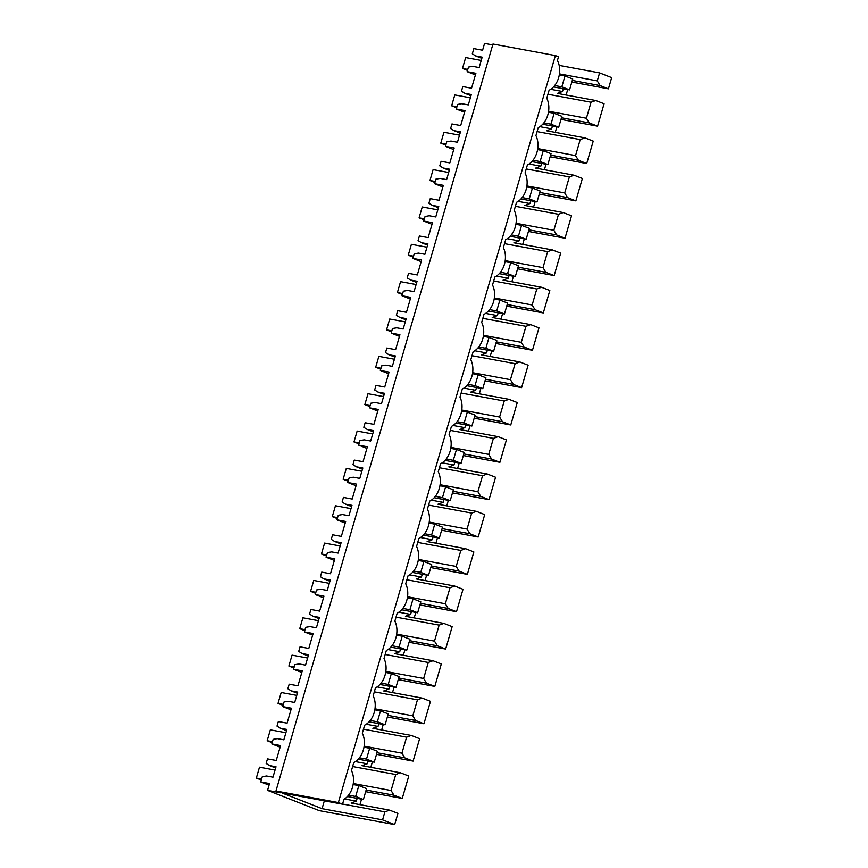 <?xml version="1.0" encoding="UTF-8"?>
<svg xmlns="http://www.w3.org/2000/svg" width="868" height="868" viewBox="0 0 868 868"><rect width="100%" height="100%" fill="white"/><g stroke="black" fill="none" stroke-linecap="round" stroke-linejoin="round"><path stroke-width="1.3" d="M269.069 785.171L260.78 781.927L262.299 776.719L266.519 775.992L272.986 777.185L276.013 766.78L269.547 765.587L266.151 763.449L267.485 758.882L276.241 760.498L278.411 753.033L280.581 745.558L271.825 743.941L273.149 739.362L277.369 738.635L283.847 739.84L286.863 729.435L280.397 728.23L277 726.104L278.335 721.525L287.091 723.153L291.431 708.212L282.675 706.585L283.999 702.017L288.219 701.29L294.697 702.494L297.713 692.089L291.247 690.885L287.851 688.747L289.185 684.179L297.941 685.796L302.281 670.866L293.525 669.239L294.849 664.671L299.069 663.944L305.547 665.138L308.563 654.732L302.097 653.539L298.711 651.401L300.035 646.834L308.791 648.45L313.131 633.51L304.375 631.893L305.699 627.314L309.93 626.598L316.397 627.792L319.413 617.387L312.947 616.193L309.561 614.056L310.885 609.477L319.641 611.105L323.981 596.164L315.225 594.547L316.56 589.969L320.78 589.242L327.247 590.446L330.263 580.041L323.797 578.837L320.411 576.71L321.735 572.131L330.491 573.748L334.831 558.818L326.075 557.191L327.41 552.623L331.63 551.896L338.097 553.09L341.124 542.684L334.647 541.491L331.261 539.354L332.585 534.786L341.341 536.402L343.511 528.938L345.681 521.462L336.925 519.845L338.26 515.266L342.48 514.55L348.947 515.744L351.974 505.339L345.497 504.145L342.111 502.008L343.435 497.429L352.191 499.057L356.531 484.116L347.775 482.499L349.11 477.921L353.33 477.194L359.797 478.398L362.824 467.993L356.347 466.789L352.961 464.662L354.285 460.083L363.041 461.711L367.381 446.77L358.625 445.143L359.96 440.575L364.18 439.848L370.647 441.042L373.674 430.647L367.207 429.443L363.811 427.306L365.146 422.738L373.891 424.354L378.231 409.425L369.475 407.797L370.81 403.229L375.03 402.502L381.497 403.696L384.524 393.291L378.057 392.097L374.661 389.96L375.996 385.392L384.741 387.009L386.911 379.544L389.081 372.068L380.336 370.452L381.66 365.873L385.88 365.146L392.347 366.35L395.374 355.945L388.907 354.752L385.511 352.614L386.846 348.035L395.591 349.663L399.931 334.722L391.186 333.106L392.51 328.527L396.73 327.8L403.197 329.005L406.224 318.599L399.757 317.395L396.361 315.268L397.696 310.69L406.441 312.306L410.781 297.377L402.036 295.749L403.36 291.181L407.58 290.454L414.047 291.648L417.074 281.243L410.607 280.049L407.211 277.912L408.546 273.344L417.302 274.961L419.472 267.496L421.642 260.02L412.886 258.404L414.21 253.825L418.43 253.109L424.908 254.302L427.924 243.897L421.457 242.704L418.061 240.566L419.396 235.987L428.152 237.615L432.492 222.675L423.736 221.058L425.06 216.479L429.28 215.752L435.758 216.957L438.774 206.551L432.307 205.347L428.922 203.221L430.246 198.642L439.002 200.269L443.342 185.329L434.586 183.701L435.91 179.133L440.13 178.407L446.608 179.6L449.624 169.206L443.157 168.001L439.772 165.864L441.096 161.296L449.852 162.913L452.022 155.448L454.192 147.972L445.436 146.356L446.77 141.788L450.991 141.061L457.458 142.254L460.474 131.849L454.007 130.656L450.622 128.518L451.946 123.95L460.702 125.567L462.872 118.102L465.042 110.627L456.286 109.01L457.62 104.431L461.841 103.704L468.308 104.909L471.324 94.503L464.857 93.31L461.472 91.173L462.796 86.594L471.552 88.221L475.892 73.281L467.136 71.664L468.47 67.086L472.691 66.359L479.158 67.563L482.185 57.158L475.707 55.953L472.322 53.827L473.841 48.608L482.586 50.225L484.572 43.4L492.72 44.908M597.564 126.175L589.253 122.92L586.41 118.243L591.054 102.229L595.763 100.514L604.074 103.769L597.564 126.175L560.988 119.404M556.855 126.88L555.26 132.37M586.714 163.52L578.403 160.265L575.56 155.589L580.204 139.585L584.913 137.86L593.224 141.115L586.714 163.52L550.138 156.75M546.005 164.226L544.41 169.716M575.864 200.877L567.553 197.622L564.71 192.935L569.354 176.931L574.063 175.206L582.374 178.461L575.864 200.877L539.278 194.096M535.155 201.582L533.56 207.072M565.014 238.223L556.703 234.968L553.86 230.291L558.504 214.277L563.213 212.562L571.524 215.817L565.014 238.223L528.428 231.452M524.305 238.928L522.71 244.418M554.164 275.568L545.853 272.313L543.01 267.637L547.654 251.633L552.363 249.908L560.674 253.163L554.164 275.568L517.578 268.798M513.455 276.274L511.86 281.764M543.314 312.925L535.003 309.67L532.16 304.983L536.804 288.979L541.513 287.254L549.824 290.509L543.314 312.925L506.728 306.144M502.605 313.63L501.01 319.109M532.464 350.271L524.153 347.016L521.299 342.328L525.954 326.325L530.663 324.61L538.974 327.865L532.464 350.271L495.878 343.5M491.755 350.976L490.16 356.466M521.614 387.616L513.303 384.361L510.449 379.685L515.104 363.67L519.813 361.956L528.124 365.211L521.614 387.616L485.028 380.846M480.905 388.321L479.31 393.812M510.764 424.962L502.453 421.707L499.599 417.031L504.254 401.027L508.963 399.302L517.274 402.557L510.764 424.962L474.178 418.192M470.055 425.667L468.46 431.157M499.914 462.319L491.603 459.064L488.749 454.376L493.404 438.373L498.113 436.647L506.424 439.902L499.914 462.319L463.328 455.537M459.205 463.024L457.61 468.514M489.053 499.664L480.753 496.409L477.899 491.733L482.554 475.718L487.263 474.004L495.574 477.259L489.053 499.664L452.478 492.894M448.344 500.369L446.76 505.86M478.203 537.01L469.892 533.755L467.049 529.079L471.704 513.075L476.413 511.35L484.713 514.605L478.203 537.01L441.628 530.24M437.494 537.715L435.899 543.205M467.353 574.366L459.042 571.111L456.199 566.424L460.854 550.42L465.552 548.695L473.863 551.95L467.353 574.366L430.778 567.585M426.644 575.072L425.049 580.562M456.503 611.712L448.192 608.457L445.349 603.781L449.993 587.766L454.702 586.052L463.013 589.307L456.503 611.712L419.928 604.942M415.794 612.417L414.199 617.908M445.653 649.058L437.342 645.803L434.499 641.126L439.143 625.123L443.852 623.398L452.163 626.653L445.653 649.058L409.078 642.287M404.944 649.763L403.349 655.253M434.803 686.414L426.492 683.159L423.649 678.472L428.293 662.468L433.002 660.743L441.313 663.998L434.803 686.414L398.217 679.633M394.094 687.12L392.499 692.599M423.953 723.76L415.642 720.505L412.799 715.818L417.443 699.814L422.152 698.089L430.463 701.344L423.953 723.76L387.367 716.99M383.244 724.465L381.649 729.955M413.103 761.106L404.792 757.851L401.949 753.174L406.593 737.16L411.302 735.446L419.613 738.701L413.103 761.106L376.517 754.335M372.394 761.811L370.799 767.301M402.253 798.451L393.942 795.196L391.088 790.52L395.743 774.516L400.452 772.791L408.763 776.046L402.253 798.451L365.667 791.681M361.544 799.157L359.949 804.647M357.149 798.343L356.336 801.131L351.16 803.019L389.602 810.137L397.913 813.392L394.658 824.6L319.305 810.647L267.55 790.379L269.536 783.554L260.78 781.927M559.176 65.404L599.582 72.89L611.669 77.621L608.414 88.829L571.838 82.059M567.705 89.534L566.11 95.024M267.55 790.379L280.494 792.777L275.959 790.998L338.368 802.553L342.524 804.18L282.024 792.972L322.061 808.661L382.571 819.869L384.893 811.862L342.578 804.028M589.253 122.92L561.455 117.777M584.913 137.86L546.482 130.743L551.647 128.855L552.46 126.066M578.403 160.265L550.605 155.122M574.063 175.206L535.632 168.088L540.797 166.2L541.61 163.412M567.553 197.622L539.755 192.468M563.213 212.562L524.782 205.445L529.947 203.546L530.76 200.768M556.703 234.968L528.905 229.825M552.363 249.908L513.932 242.79L519.097 240.903L519.91 238.114M545.853 272.313L518.055 267.17M541.513 287.254L503.071 280.136L508.247 278.248L509.06 275.46M535.003 309.67L507.205 304.516M530.663 324.61L492.221 317.493L497.397 315.594L498.21 312.816M524.153 347.016L496.355 341.873M519.813 361.956L481.371 354.838L486.547 352.95L487.36 350.162M513.303 384.361L485.505 379.218M508.963 399.302L470.521 392.184L475.697 390.296L476.499 387.508M502.453 421.707L474.655 416.564M498.113 436.647L459.671 429.53L464.847 427.642L465.649 424.853M491.603 459.064L463.805 453.91M487.263 474.004L448.821 466.886L453.997 464.988L454.799 462.21M480.753 496.409L452.944 491.266M476.413 511.35L437.971 504.232L443.147 502.344L443.949 499.556M469.892 533.755L442.094 528.612M465.552 548.695L427.121 541.578L432.297 539.69L433.099 536.901M459.042 571.111L431.244 565.958M454.702 586.052L416.271 578.934L421.447 577.036L422.249 574.258M448.192 608.457L420.394 603.314M443.852 623.398L405.421 616.28L410.586 614.392L411.399 611.604M437.342 645.803L409.544 640.66M433.002 660.743L394.571 653.626L399.736 651.738L400.549 648.949M426.492 683.159L398.694 678.006M422.152 698.089L383.721 690.971L388.886 689.083L389.699 686.295M415.642 720.505L387.844 715.351M411.302 735.446L372.871 728.328L378.036 726.429L378.849 723.652M404.792 757.851L376.994 752.708M400.452 772.791L362.01 765.674L367.186 763.786L367.999 760.997M393.942 795.196L366.144 790.054M389.602 810.137L384.893 811.862M394.658 824.6L382.571 819.869M591.054 102.229L547.936 94.254L549.097 90.25A18.977 13.671 100.5 0 0 557.419 60.51L558.493 56.789L555.39 55.574L492.981 44.018L275.959 790.998M599.582 72.89L597.26 80.887L559.448 73.888M608.414 88.829L600.103 85.574L597.26 80.887M600.103 85.574L572.305 80.42M595.763 100.514L557.332 93.397L562.507 91.498L563.31 88.72M475.707 55.953L481.827 58.351M269.547 765.587L275.666 767.985M467.136 71.664L475.414 74.898M464.857 93.31L470.977 95.708M456.286 109.01L464.564 112.254M454.007 130.656L460.127 133.054M445.436 146.356L453.714 149.6M443.157 168.001L449.277 170.399M434.586 183.701L442.864 186.946M432.307 205.347L438.427 207.745M423.736 221.058L432.014 224.302M421.457 242.704L427.577 245.101M412.886 258.404L421.164 261.648M410.607 280.049L416.727 282.447M402.036 295.749L410.314 298.993M399.757 317.395L405.877 319.793M391.186 333.106L399.464 336.35M388.907 354.752L395.027 357.149M380.336 370.452L388.614 373.696M378.057 392.097L384.177 394.495M369.475 407.797L377.764 411.041M367.207 429.443L373.327 431.841M358.625 445.143L366.914 448.387M356.347 466.789L362.477 469.187M347.775 482.499L356.064 485.744M345.497 504.145L351.616 506.543M336.925 519.845L345.214 523.089M334.647 541.491L340.766 543.889M326.075 557.191L334.354 560.435M323.797 578.837L329.916 581.235M315.225 594.547L323.504 597.792M312.947 616.193L319.066 618.591M304.375 631.893L312.654 635.137M302.097 653.539L308.216 655.937M293.525 669.239L301.804 672.483M291.247 690.885L297.366 693.282M282.675 706.585L290.954 709.829M280.397 728.23L286.516 730.628M271.825 743.941L280.104 747.185M586.41 118.243L548.598 111.245M562.507 91.498L550.713 89.317M551.647 128.855L539.863 126.674M580.204 139.585L537.086 131.6L538.247 127.607A18.977 13.671 100.5 0 0 546.775 98.258L547.936 94.254M575.56 155.589L537.748 148.591M540.797 166.2L529.013 164.019M569.354 176.931L526.236 168.945L527.397 164.953A18.977 13.671 100.5 0 0 535.925 135.614L537.086 131.611M564.71 192.935L526.898 185.936M529.947 203.546L518.163 201.365M558.504 214.277L515.386 206.291L516.547 202.298A18.977 13.671 100.5 0 0 525.075 172.96L526.236 168.956M553.86 230.291L516.048 223.282M519.097 240.903L507.313 238.711M547.654 251.633L504.536 243.648L505.697 239.644A18.977 13.671 100.5 0 0 514.225 210.306L515.386 206.302M543.01 267.637L505.198 260.639M508.247 278.248L496.463 276.067M536.804 288.979L493.686 280.993L494.847 277A18.977 13.671 100.5 0 0 503.375 247.651L504.536 243.648M532.16 304.983L494.348 297.984M497.397 315.594L485.613 313.413M525.954 326.325L482.836 318.339L483.997 314.346A18.977 13.671 100.5 0 0 492.525 285.008L493.686 281.004M521.299 342.328L483.498 335.33M486.547 352.95L474.763 350.759M515.104 363.67L471.986 355.696L473.147 351.692A18.977 13.671 100.5 0 0 481.675 322.353L482.836 318.35M510.449 379.685L472.648 372.687M475.697 390.296L463.913 388.115M504.254 401.027L461.136 393.041L462.297 389.048A18.977 13.671 100.5 0 0 470.814 359.699L471.986 355.696M499.599 417.031L461.798 410.032M464.847 427.642L453.053 425.461M493.404 438.373L450.286 430.387M488.749 454.376L450.948 447.378M453.997 464.988L442.203 462.807M482.554 475.718L439.436 467.743L440.597 463.74A18.977 13.671 100.5 0 0 449.114 434.401L451.447 426.394A18.977 13.671 100.5 0 0 459.964 397.056L461.136 393.052M477.899 491.733L440.087 484.724M443.147 502.344L431.353 500.163M471.704 513.075L428.586 505.089L429.747 501.086A18.977 13.671 100.5 0 0 438.264 471.747L439.425 467.743M467.049 529.079L429.237 522.08M432.297 539.69L420.503 537.509M460.854 550.42L417.725 542.435L418.897 538.442A18.977 13.671 100.5 0 0 427.414 509.104L428.575 505.089M456.199 566.424L418.387 559.426M421.447 577.036L409.653 574.855M449.993 587.766L406.875 579.781L408.036 575.788A18.977 13.671 100.5 0 0 416.564 546.449L417.725 542.446M445.349 603.781L407.537 596.772M410.586 614.392L398.803 612.2M439.143 625.123L396.025 617.137L397.186 613.134A18.977 13.671 100.5 0 0 405.714 583.795L406.875 579.791M434.499 641.126L396.687 634.128M399.736 651.738L387.953 649.557M428.293 662.468L385.175 654.483L386.336 650.49A18.977 13.671 100.5 0 0 394.864 621.141L396.025 617.137M423.649 678.472L385.837 671.474M388.886 689.083L377.103 686.903M417.443 699.814L374.325 691.829L375.486 687.836A18.977 13.671 100.5 0 0 384.014 658.497L385.175 654.494M412.799 715.818L374.987 708.82M378.036 726.429L366.253 724.248M406.593 737.16L363.475 729.185L364.636 725.181A18.977 13.671 100.5 0 0 373.164 695.843L374.325 691.839M401.949 753.174L364.137 746.165M367.186 763.786L355.403 761.605M395.743 774.516L352.625 766.531L353.786 762.527A18.977 13.671 100.5 0 0 362.314 733.189L363.475 729.185M391.088 790.52L353.287 783.522M356.336 801.131L344.553 798.951M322.061 808.661L324.339 800.817M555.39 55.574L338.368 802.553M352.625 766.542L351.464 770.545A18.977 13.671 100.5 0 1 343.934 799.341L342.524 804.18M569.56 89.881L561.824 86.843L564.981 75.961L572.728 78.988L569.56 89.881L553.534 86.908M561.824 86.843L554.717 85.531M467.787 69.429L462.492 68.453L467.505 70.416M462.492 68.453L465.66 57.57L481.219 60.445M564.981 75.961L559.296 74.908M558.71 127.227L550.974 124.189L554.131 113.307L561.878 116.345L558.71 127.227L542.684 124.254M550.974 124.189L543.867 122.876M456.937 106.775L451.642 105.798L456.644 107.762M451.642 105.798L454.81 94.916L470.369 97.802M554.131 113.307L548.446 112.254M547.86 164.573L540.113 161.546L543.281 150.652L551.028 153.69L547.86 164.573L531.834 161.611M540.113 161.546L533.017 160.222M446.087 144.131L440.792 143.144L445.794 145.108M440.792 143.144L443.949 132.262L459.519 135.148M543.281 150.652L537.596 149.6M537.01 201.918L529.263 198.891L532.431 188.009L540.178 191.036L537.01 201.918L520.984 198.956M529.263 198.891L522.167 197.578M435.237 181.477L429.942 180.501L434.944 182.464M429.942 180.501L433.099 169.618L448.669 172.493M532.431 188.009L526.735 186.956M526.16 239.275L518.413 236.237L521.581 225.354L529.317 228.382L526.16 239.275L510.134 236.302M518.413 236.237L511.317 234.924M424.387 218.823L419.092 217.846L424.094 219.81M419.092 217.846L422.249 206.964L437.819 209.85M521.581 225.354L515.885 224.302M515.31 276.621L507.563 273.583L510.731 262.7L518.467 265.738L515.31 276.621L499.284 273.648M507.563 273.583L500.467 272.27M413.526 256.179L408.242 255.192L413.244 257.156M408.242 255.192L411.399 244.309L426.969 247.196M510.731 262.7L505.035 261.648M504.46 313.966L496.713 310.939L499.881 300.057L507.617 303.084L504.46 313.966L488.434 311.004M496.713 310.939L489.606 309.616M402.676 293.525L397.392 292.549L402.394 294.502M397.392 292.549L400.549 281.655L416.119 284.541M499.881 300.057L494.185 298.993M493.61 351.323L485.863 348.285L489.02 337.402L496.767 340.43L493.61 351.323L477.584 348.35M485.863 348.285L478.756 346.972M391.826 330.871L386.542 329.894L391.544 331.858M386.542 329.894L389.699 319.012L405.269 321.887M489.02 337.402L483.335 336.35M482.76 388.669L475.013 385.631L478.17 374.748L485.917 377.786L482.76 388.669L466.734 385.696M475.013 385.631L467.906 384.318M380.976 368.227L375.692 367.24L380.694 369.204M375.692 367.24L378.849 356.357L394.419 359.244M478.17 374.748L472.485 373.696M471.91 426.014L464.163 422.987L467.32 412.094L475.067 415.132L471.91 426.014L455.884 423.052M464.163 422.987L457.056 421.664M370.126 405.573L364.831 404.586L369.844 406.549M364.831 404.586L367.999 393.703L383.569 396.589M467.32 412.094L461.635 411.041M461.06 463.36L453.313 460.333L456.47 449.45L464.217 452.478L461.06 463.36L445.024 460.398M453.313 460.333L446.206 459.02M359.276 442.919L353.981 441.942L358.994 443.906M353.981 441.942L357.149 431.06L372.719 433.935M456.47 449.45L450.785 448.398M450.199 500.717L442.463 497.679L445.62 486.796L453.367 489.834L450.199 500.717L434.174 497.744M442.463 497.679L435.356 496.366M348.426 480.264L343.131 479.288L348.144 481.252M343.131 479.288L346.299 468.405L361.858 471.291M445.62 486.796L439.935 485.744M439.349 538.062L431.613 535.024L434.77 524.142L442.517 527.18L439.349 538.062L423.324 535.1M431.613 535.024L424.506 533.712M337.576 517.621L332.281 516.634L337.294 518.597M332.281 516.634L335.449 505.751L351.008 508.637M434.77 524.142L429.085 523.089M428.499 575.408L420.763 572.381L423.92 561.498L431.667 564.525L428.499 575.408L412.474 572.446M420.763 572.381L413.656 571.068M326.726 554.967L321.431 553.99L326.444 555.943M321.431 553.99L324.599 543.097L340.158 545.983M423.92 561.498L418.235 560.435M417.649 612.765L409.902 609.727L413.07 598.844L420.817 601.871L417.649 612.765L401.624 609.792M409.902 609.727L402.806 608.414M315.876 592.312L310.581 591.336L315.583 593.3M310.581 591.336L313.749 580.453L329.308 583.329M413.07 598.844L407.385 597.792M406.799 650.11L399.052 647.072L402.22 636.19L409.967 639.228L406.799 650.11L390.774 647.137M399.052 647.072L391.956 645.759M305.026 629.669L299.731 628.682L304.733 630.645M299.731 628.682L302.889 617.799L318.458 620.685M402.22 636.19L396.535 635.137M395.949 687.456L388.202 684.429L391.37 673.535L399.106 676.573L395.949 687.456L379.924 684.494M388.202 684.429L381.106 683.105M294.176 667.015L288.881 666.038L293.883 667.991M288.881 666.038L292.039 655.145L307.608 658.031M391.37 673.535L385.674 672.483M385.099 724.802L377.352 721.775L380.52 710.892L388.256 713.919L385.099 724.802L369.074 721.84M377.352 721.775L370.256 720.462M283.326 704.36L278.031 703.384L283.033 705.348M278.031 703.384L281.189 692.501L296.758 695.376M380.52 710.892L374.824 709.84M374.249 762.158L366.502 759.12L369.67 748.238L377.406 751.276L374.249 762.158L358.224 759.185M366.502 759.12L359.406 757.807M272.465 741.706L267.181 740.73L272.183 742.693M267.181 740.73L270.339 729.847L285.908 732.733M369.67 748.238L363.974 747.185M363.399 799.504L355.652 796.466L358.82 785.583L366.556 788.621L363.399 799.504L347.374 796.542M355.652 796.466L348.545 795.153M261.615 779.063L256.331 778.075L261.333 780.039M256.331 778.075L259.489 767.193L275.058 770.079M358.82 785.583L353.124 784.531"/></g></svg>
